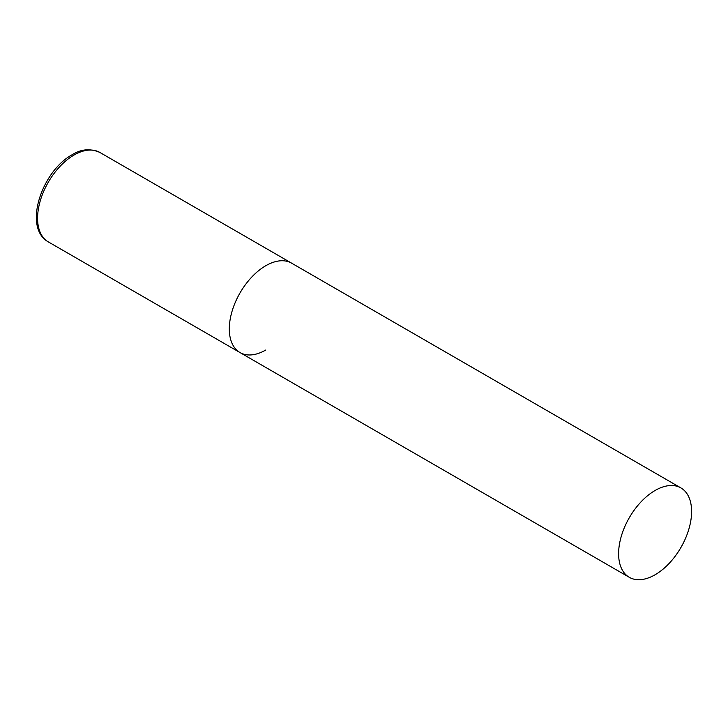 <?xml version="1.0" encoding="UTF-8"?>
<svg xmlns="http://www.w3.org/2000/svg" width="728" height="728" viewBox="0 0 728 728"><rect width="100%" height="100%" fill="white"/><g stroke="black" fill="none" stroke-linecap="round" stroke-linejoin="round"><path stroke-width="1.09" d="M265.802 350.004A51.615 29.803 -60 0 1 239.994 352.552A51.615 29.803 -60 0 1 232.086 311.193A51.615 29.803 -60 0 1 265.802 265.711A51.615 29.803 -60 0 1 291.61 263.154A51.615 29.803 120 0 0 251.833 276.986A51.615 29.803 120 0 0 229.311 328.929A51.615 29.803 120 0 0 239.994 352.552L48.266 241.86A51.615 29.803 -60 0 1 40.358 200.5A51.615 29.803 -60 0 1 74.074 155.018A51.615 29.803 -60 0 1 99.882 152.461C90.354 148.266 81.063 149.049 72.008 154.818C41.96 171.126 22.65 227.491 48.266 241.86M691.6 511.547A51.615 29.803 120 0 0 680.908 487.915A51.615 29.803 120 0 0 641.14 501.747A51.615 29.803 120 0 0 618.609 553.69A51.615 29.803 120 0 0 629.292 577.313A51.615 29.803 120 0 0 669.068 563.49A51.615 29.803 120 0 0 691.6 511.547M680.908 487.915L99.882 152.461M239.994 352.552L629.292 577.313"/></g></svg>
